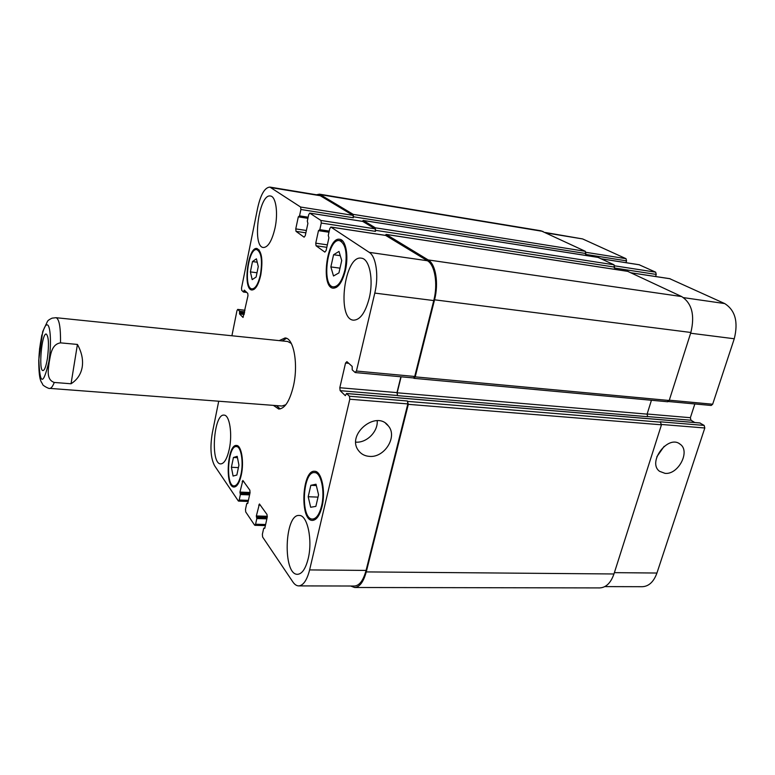 <?xml version="1.0" encoding="UTF-8"?>
<svg xmlns="http://www.w3.org/2000/svg" width="775" height="775" viewBox="0 0 775 775"><rect width="100%" height="100%" fill="white"/><g stroke="black" fill="none" stroke-linecap="round" stroke-linejoin="round"><path stroke-width="1.16" d="M47.42 358.438C46.113 366.236 44.63 370.276 42.974 370.576C38.353 370.963 41.763 332.833 46.238 334.035C48.709 336.427 49.106 344.565 47.42 358.438M280.24 408.929L276.404 405.606M282.187 340.923L286.537 338.336M279.213 340.622L285.064 337.958C293.735 337.939 298.53 364.24 293.405 386.115C289.714 401.082 284.822 408.716 278.719 409.035L273.43 405.383M285.839 404.734L281.935 406.022L49.716 388.382C51.169 388.449 52.681 386.473 54.269 382.453C45.812 379.595 48.428 369.007 49.222 362.061C50.588 355.183 51.305 344.265 60.527 342.86L77.432 344.439L71.038 383.77L54.269 382.453M60.527 342.86C60.702 327.244 59.2 318.864 56.023 317.702L287.699 341.494L291.313 343.451M41.831 334.994L39.486 349.399M77.432 344.439C81.733 352.276 83.322 359.823 82.208 367.079C80.929 374.277 77.209 379.837 71.038 383.77M369.433 456.378C364.734 456.039 361.082 454.082 358.457 450.517C345.979 434.523 376.543 409.471 388.343 425.921C397.846 436.606 384.516 457.967 369.433 456.378M355.832 442.137C366.701 443.077 378.171 431.559 377.192 420.699M665.047 473.36L659.583 471.326C646.951 462.307 668.137 434.194 680.092 444.172C690.719 451.089 678.357 474.901 665.047 473.36M656.861 456.737L664.136 446.342M330.867 266.92L333.579 254.733L338.995 251.439L341.717 260.526L338.937 272.887L333.502 275.987L330.867 266.92L340.002 268.16M333.579 254.733L340.264 255.673M250.393 271.899L252.485 261.562L256.418 258.831L258.269 266.571L256.128 277.033L252.185 279.63L250.393 271.899L257 272.761M252.485 261.562L257.222 262.202M231.396 467.267L233.44 457.473L237.198 456.339L238.932 465.136L236.85 475.046L233.081 476.044L231.396 467.267L238.409 467.616M233.44 457.473L237.47 457.696M308.198 496.736L310.833 485.305L316.006 484.23L318.564 494.799L315.861 506.385L310.668 507.257L308.198 496.736L318.021 497.124M310.833 485.305L316.326 485.547M240.967 474.436C243.747 462.162 241.073 446.313 236.414 446.584C227.753 445.238 225.292 486.322 234.089 485.906C236.956 485.683 239.243 481.856 240.967 474.436M241.306 474.92C239.485 482.757 237.063 486.797 234.04 487.039C224.731 487.465 227.337 444.036 236.491 445.46C241.412 445.17 244.241 461.939 241.306 474.92M260.429 274.65C262.589 260.545 261.378 252.195 256.796 249.618C248.165 247.622 243.224 288.649 252.04 288.872C255.469 288.688 258.269 283.941 260.429 274.65M260.787 274.97C258.501 284.783 255.547 289.792 251.914 289.995C242.594 289.753 247.816 246.392 256.951 248.494C261.795 251.216 263.074 260.042 260.787 274.97M344.894 270.039C347.626 253.561 345.834 243.757 339.528 240.608C327.515 237.944 321.141 286.295 333.366 286.866C338.171 286.74 342.017 281.131 344.894 270.039M345.398 270.397C342.347 282.119 338.287 288.048 333.221 288.184C320.288 287.583 327.021 236.472 339.731 239.281C345.815 239.678 348.866 255.905 345.398 270.397M321.557 505.998C325.229 491.447 321.073 472.246 314.563 472.605C302.521 471.026 300.312 519.57 312.499 519.056C316.355 518.795 319.377 514.445 321.557 505.998M322.032 506.588C319.726 515.52 316.539 520.112 312.47 520.393C299.576 520.926 301.921 469.621 314.64 471.287C321.528 470.909 325.926 491.205 322.032 506.588M229.264 449.248C227.104 458.732 224.266 463.615 220.749 463.896C210.161 464.293 213.648 413.395 224.053 415.129C229.574 414.848 232.616 434.048 229.264 449.248M308.159 558.765C305.602 568.763 302.076 573.946 297.581 574.304C282.575 575.195 284.406 513.777 299.208 515.462C307.384 514.774 312.868 540.194 308.159 558.765M369.21 298.249C365.335 312.722 360.113 320.027 353.545 320.172C336.379 319.436 344.449 254.694 361.363 258.172C369.51 258.647 373.821 279.727 369.21 298.249M275.028 228.005C272.006 240.783 268.14 247.293 263.413 247.516C251.73 246.983 259.015 193.227 270.475 196.027C275.89 196.395 278.322 212.863 275.028 228.005M231.909 335.759L236.966 310.678L237.693 309.409L239.582 311.25L239.553 313.952L243.05 317.44L247.971 295.692L247.767 293.386L244.309 290.121L243.466 292.02L241.713 290.334L241.519 288.067L257.707 207.758C260.758 194.322 264.827 187.434 269.894 187.095L300.632 207.041L300.903 209.502L299.547 215.867L298.317 216.845L295.759 228.896L296.021 231.357L304.12 237.179L305.253 235.687L307.898 223.403L307.307 221.156L308.692 214.685L309.719 213.086L320.957 220.468L321.267 223.045L319.823 229.671L318.477 230.65L315.754 243.185L316.055 245.772L324.861 252.108L326.101 250.577L328.92 237.799L328.271 235.426L329.753 228.693L330.857 227.046L369.229 252.35C376.175 256.438 378.975 276.113 374.79 293.086L356.432 371.041L355.037 372.417L352.218 369.859L352.179 366.41L346.9 361.654L345.543 363.02L339.808 387.733L340.157 390.658L345.33 395.676L346.541 393.497L349.438 396.228L349.806 399.222L309.613 569.916C306.978 580.184 303.335 585.512 298.695 585.9C296.583 585.852 294.645 584.534 292.873 581.938L262.609 537.007L262.376 534.275L263.645 528.511L264.788 528.269L267.23 517.206L266.997 514.474L259.422 503.963L256.341 515.966L256.825 518.543L255.585 524.229L254.588 525.111L245.704 511.917L245.501 509.311L246.692 503.74L247.748 503.45L250.044 492.745L249.841 490.149L242.856 480.452L239.95 492.086L240.386 494.528L239.223 500.03L238.293 500.921L214.588 465.717C210.693 458.17 209.938 447.262 212.311 432.993L218.715 401.227M669.755 278.709L724.693 303.567C735.233 310.223 738.43 321.954 734.264 338.762L712.661 404.23L711.208 405.47L668.534 401.528M694.846 403.959L690.37 417.706L690.99 420.234L694.749 422.511M699.835 422.976L704.165 425.417L704.814 427.984L656.938 573.035C653.732 581.822 648.859 586.375 642.32 586.704L604.8 586.607M545.28 232.49L582.626 238.932L626.035 258.685L626.549 260.855L626.006 262.677M639.143 264.759L655.669 272.17L656.231 274.427L655.602 276.52M298.695 585.9L354.437 586.026C359.445 585.658 363.32 580.456 366.071 570.419L407.834 403.92L407.418 400.995L408.309 404.337L366.255 571.911C363.504 581.928 359.629 587.121 354.621 587.498L599.714 587.915C606.06 587.586 610.807 582.936 613.955 573.975L661.462 424.807L660.232 421.803L704.165 425.417M400.888 376.776L396.974 392.615L397.556 395.637L647.677 416.708L647.086 414.131L651.436 400.258M667.382 401.634L669.203 400.491L690.864 332.475C695.001 315.26 691.93 303.287 681.671 296.563L627.711 271.347M656.231 274.427L614.323 268.005L614.052 264.798L598.038 257.397M626.549 260.855L585.6 254.394L585.357 251.323L541.008 230.795L319.436 194.167L353.255 214.384L353.352 217.765L300.903 209.502M385.698 235.435L427.412 260.739C434.92 264.827 438.098 284.067 433.758 300.574L414.722 376.466L413.55 377.948L355.338 372.562M269.894 187.095L319.562 195.29L353.032 215.363L353.352 217.765M362.768 221.437L375.129 228.838L375.478 231.367L321.267 223.045M385.156 235.319L386.27 234.457L428.178 259.935C435.705 264.023 438.892 283.282 434.543 299.809L415.206 376.863L414.024 378.336L413.375 377.929M401.111 376.795L397.158 392.78L397.556 395.637M362.264 221.321L363.291 220.487L375.362 227.831L375.478 231.367M354.621 587.498L350.62 586.016M316.452 194.777L319.436 194.167M38.866 359.852C39.835 385.185 43.177 385.766 48.893 361.586C51.634 344.352 50.569 324.57 47.052 324.841C43.584 324.589 39.331 343.131 38.866 359.852M669.3 400.191L712.661 404.23M647.125 414.005L690.37 417.706M647.493 416.562L690.99 420.234M404.133 398.35L656.038 419.333M656.386 419.362L700.193 423.005M661.55 424.477L704.814 427.984M614.381 572.648L656.938 573.035M546.23 232.946L582.626 238.932M585.939 252.321L626.035 258.685M601.371 258.84L639.53 264.827M614.682 265.835L655.669 272.17M631.15 272.829L670.201 278.777M683.569 297.639L724.693 303.567M690.632 333.221L734.264 338.762M414.722 376.466L356.432 371.041M348.769 363.33L345.543 363.02M396.974 392.615L339.808 387.733M397.372 395.483L340.157 390.658M404.414 398.369L346.667 393.564M407.834 403.92L349.806 399.222M407.418 400.995L349.438 396.228M366.071 570.419L309.613 569.916M260.41 505.135L258.714 505.077M265.622 524.51L255.585 524.229M243.825 481.624L242.178 481.556M248.407 500.369L239.223 500.03M244.997 310.3L237.847 309.496M244.503 312.703L239.659 312.16M244.687 311.821L239.582 311.25M244.328 313.575L239.475 313.032M244.144 314.466L239.553 313.952M245.016 290.77L244.009 290.644M246.741 292.417L243.592 292.03M246.101 291.797L243.825 291.526M321.063 195.852L271.269 187.657M353.032 215.363L300.632 207.041M299.16 216.496L308.014 217.862L299.208 216.487M306.377 230.485L295.759 228.896M305.873 232.82L296.021 231.357M363.068 221.476L309.855 213.135M375.129 228.838L320.957 220.468M329.23 231.086L319.823 229.671M327.36 244.861L315.754 243.185M326.817 247.312L316.055 245.772M386.028 235.493L331.012 227.104M427.412 260.739L369.229 252.35M433.758 300.574L374.79 293.086M434.543 299.809L690.864 332.475M669.203 400.491L415.206 376.863M428.178 259.935L681.671 296.563M386.27 234.457L628.137 271.415M328.978 232.229L318.477 230.65M319.397 230.311L329.075 231.773L319.465 230.311M375.71 230.349L614.585 267.104M375.362 227.831L614.052 264.798M363.291 220.487L598.416 257.455M307.917 218.327L298.317 216.845M308.159 217.203L299.547 215.867M353.574 216.797L585.852 253.522M353.255 214.384L585.357 251.323M320.927 194.738L542.965 231.405M240.386 494.528L249.589 494.886M249.802 493.888L240.308 493.51M249.889 493.491L240.027 493.103M250.093 492.493L239.95 492.086M247.758 503.401L247.07 503.382M256.825 518.543L266.871 518.843M267.104 517.787L256.738 517.477M267.201 517.351L256.428 517.032M267.346 516.305L256.341 515.966M264.808 528.182L264.062 528.163M366.255 571.911L613.955 573.975M408.309 404.337L661.462 424.807M407.882 401.411L660.842 422.181M397.158 392.78L647.086 414.131M56.023 317.702L52.119 318.137C49.484 319.348 47.934 320.433 47.469 321.392L42.693 331.623L38.75 360.065C38.798 382.036 41.462 381.387 42.635 384.293C42.179 385.378 49.842 389.341 49.716 388.382M385.688 423.402L388.343 425.921M679.113 443.532L680.092 444.172M238.739 446.72L236.414 446.584M236.423 486.012L234.089 485.906M259.131 249.938L256.796 249.618M254.374 289.162L252.04 288.872M342.763 241.083L339.528 240.608M336.602 287.283L333.366 286.866M317.789 472.76L314.563 472.605M315.745 519.153L312.499 519.056M700.019 422.956L346.541 393.497M639.336 264.769L601.274 258.802M669.988 278.709L631.044 272.781M265.379 525.605L254.898 525.324M248.174 501.454L238.564 501.105M245.007 310.242L237.693 309.409M246.77 292.437L243.524 292.049M362.923 221.427L309.719 213.086M385.873 235.426L330.857 227.046M386.115 234.399L627.924 271.347M363.146 220.439L598.232 257.397M246.963 503.304L247.777 503.333M263.936 528.075L264.827 528.095M414.024 378.336L667.788 401.77"/></g></svg>
